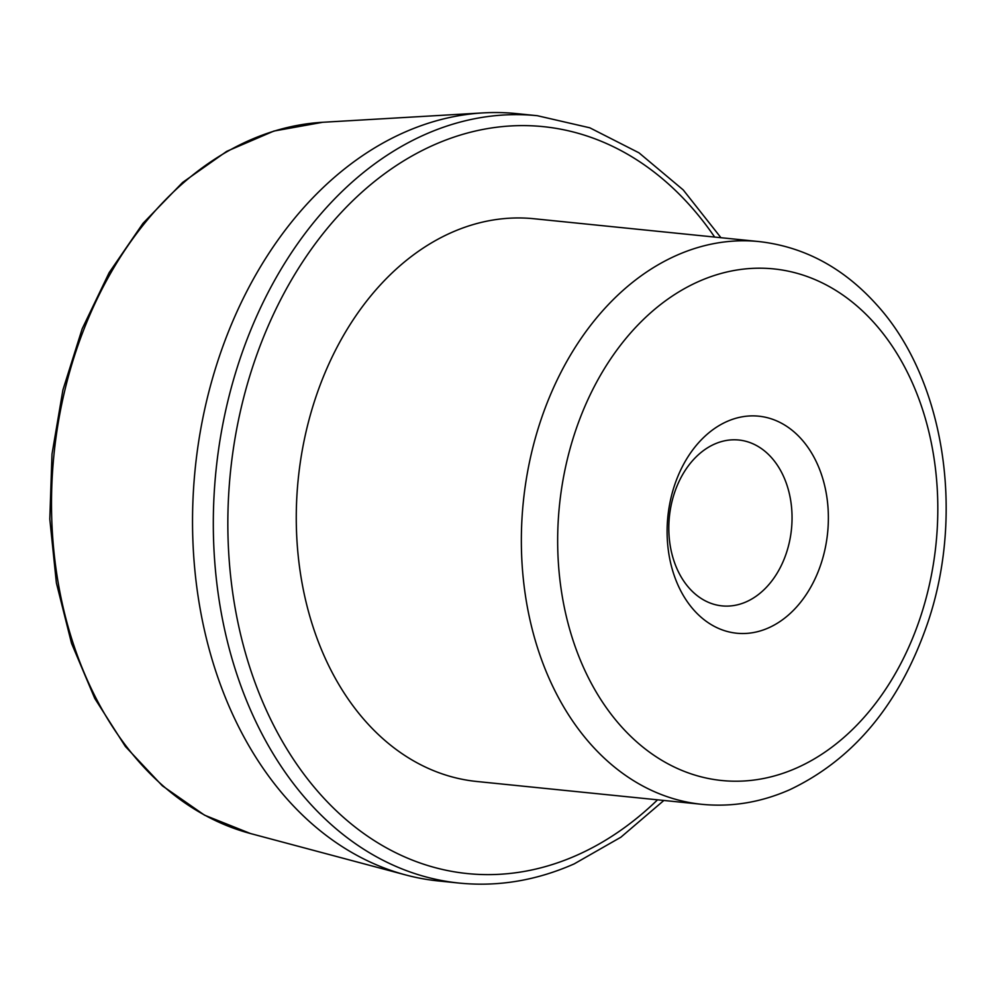 <?xml version="1.0" encoding="UTF-8"?>
<svg xmlns="http://www.w3.org/2000/svg" width="996" height="996" viewBox="0 0 996 996"><rect width="100%" height="100%" fill="white"/><g stroke="black" fill="none" stroke-linecap="round" stroke-linejoin="round"><path stroke-width="1.49" d="M768.538 627.878A109.062 80.278 -84.2 0 1 669.872 503.067A109.062 80.278 -84.2 0 1 804.805 443.17A109.062 80.278 -84.2 0 1 768.538 627.878M746.328 601.796A83.353 61.354 -84.2 0 1 722.013 605.879A83.353 61.354 -84.2 0 1 669.387 516.75A83.353 61.354 -84.2 0 1 738.845 440.02A83.353 61.354 -84.2 0 1 791.932 512.629A83.353 61.354 -84.2 0 1 746.328 601.796M701.881 804.32L476.798 781.487A282.814 208.189 -84.2 0 1 298.227 479.101A282.814 208.189 -84.2 0 1 533.893 218.734L758.977 241.567A282.814 208.189 -84.2 0 0 523.311 501.934A282.814 208.189 -84.2 0 0 701.881 804.32C731.811 807.246 761.156 802.353 789.903 789.654C854.107 759.064 900.073 703.388 927.786 622.637C965.199 512.728 944.258 378.542 876.468 304.502C843.288 267.675 804.121 246.697 758.977 241.567M537.342 115.71A385.664 283.885 -84.2 0 0 215.983 470.747A385.664 283.885 -84.2 0 0 459.492 883.103L438.713 880.987A385.664 283.885 -84.2 0 1 405.745 874.961A385.664 283.885 -84.2 0 1 195.204 468.643A385.664 283.885 -84.2 0 1 483.072 112.897A385.664 283.885 -84.2 0 1 516.563 113.606L537.342 115.71L589.794 127.799L638.996 152.836L683.231 189.925L720.967 237.72M796.775 767.916A257.105 189.252 -84.2 0 1 564.184 473.685A257.105 189.252 -84.2 0 1 882.257 332.502A257.105 189.252 -84.2 0 1 796.775 767.916M322.667 122.284L273.937 131.049L226.727 151.342L182.617 182.442L143.001 223.328L109.149 272.667L82.17 328.817L62.91 389.971L52.004 454.114L49.8 519.14L56.386 582.921L71.538 643.354L94.782 698.47L125.384 746.49L162.36 785.819L204.529 815.164L250.506 833.54A359.954 264.961 -84.2 0 1 53.996 454.313A359.954 264.961 -84.2 0 1 322.667 122.284L483.072 112.897M657.547 799.825A375.38 276.315 -84.2 0 1 576.945 855.203A375.38 276.315 -84.2 0 1 251.141 671.441A375.38 276.315 -84.2 0 1 356.879 196.822A375.38 276.315 -84.2 0 1 714.655 237.073M459.492 883.103C498.274 886.913 536.508 880.514 574.182 863.893L620.882 837.213L663.871 800.46M250.506 833.54L405.745 874.961"/></g></svg>
